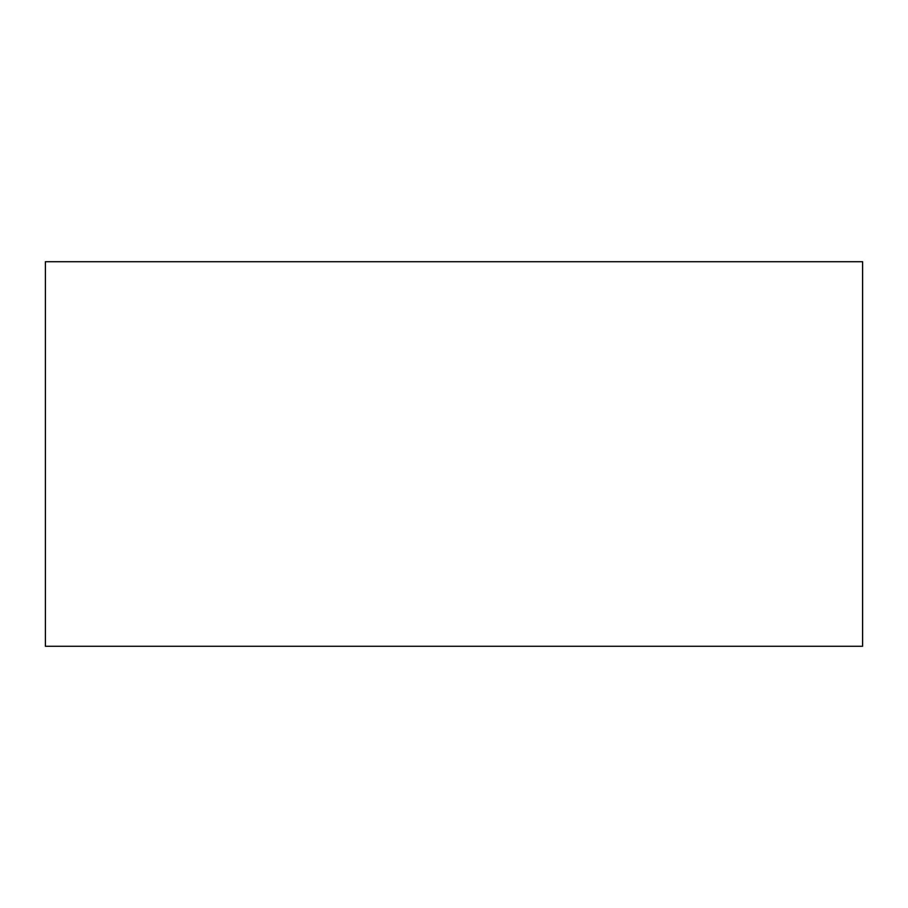 <?xml version="1.0" encoding="UTF-8"?>
<svg xmlns="http://www.w3.org/2000/svg" width="908" height="908" viewBox="0 0 908 908"><rect width="100%" height="100%" fill="white"/><g stroke="black" fill="none" stroke-linecap="round" stroke-linejoin="round"><path stroke-width="1.36" d="M862.6 646.28L45.4 646.28L45.4 261.72L862.6 261.72L862.6 646.28"/></g></svg>
